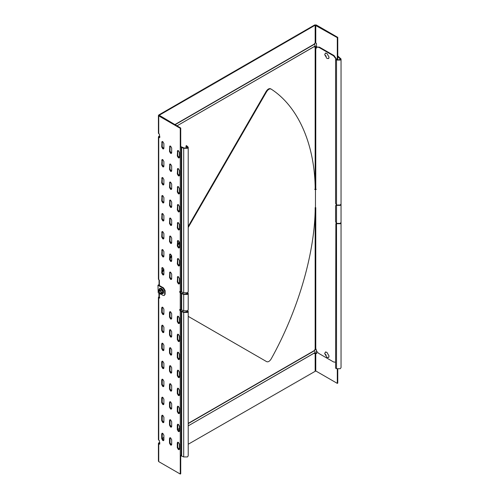 <?xml version="1.0" encoding="UTF-8"?>
<svg xmlns="http://www.w3.org/2000/svg" width="499" height="499" viewBox="0 0 499 499"><rect width="100%" height="100%" fill="white"/><g stroke="black" fill="none" stroke-linecap="round" stroke-linejoin="round"><path stroke-width="0.75" d="M159.212 296.587L158.738 296.861L158.738 297.76L159.368 298.121L159.368 293.724M158.738 296.861L158.738 440.199L159.43 440.592L159.43 444.191L158.738 443.798L158.738 442.9L159.462 442.482M159.836 297.847L159.212 297.13M159.368 285.515L159.368 280.114L158.738 279.752L158.738 278.854M158.738 439.295L158.738 440.199M159.929 136.271L159.212 136.682L159.898 137.437M159.212 136.682L159.212 137.044L159.212 136.682M158.738 132.815L158.738 133.713L159.43 134.106L159.43 137.712L158.738 137.312L158.738 136.414L159.462 136.002M158.738 279.752L158.738 136.414M180.732 128.037L180.264 128.312L180.264 146.856L180.732 146.587L180.732 128.037L159.212 115.257L159.212 115.618L159.212 115.257L315.156 25.218L337.299 37.643L337.767 37.375L337.767 55.925L341.042 58.982L340.262 60.061L336.519 60.061L335.584 59.524L336.052 59.256L336.987 59.793L339.794 59.793L340.374 58.982L337.299 56.194L337.299 37.643M187.805 310.546L188.21 311.357L188.21 455.861L187.437 456.941L183.694 456.941L180.264 455.5L180.264 474.05L180.732 473.782L180.732 455.231M180.264 474.05L158.738 461.625L158.738 460.727M337.767 37.375L316.247 24.95L314.688 24.95L158.738 114.982L158.738 115.887L180.264 128.312M180.058 291.285L180.732 292.72L180.264 292.988L179.559 291.772L180.264 291.366L183.694 292.807L187.437 292.807L188.21 291.728L188.21 147.217L187.437 148.297L183.694 148.297L180.264 146.856L180.264 291.366L179.559 291.772M180.058 309.293L180.732 310.721L184.162 312.162L186.969 312.162L187.549 311.357L187.356 310.858M159.929 442.756L159.212 443.168L159.898 443.923M177.887 150.492L177.769 155.682L179.359 157.721M177.887 316.16L177.769 321.35L179.359 323.389M170.09 419.696L169.972 424.892L171.562 426.932M162.294 141.485L162.175 146.675L163.766 148.714M162.294 415.199L162.175 420.389L163.766 422.428M177.887 442.208L177.769 447.397L179.359 449.437M177.887 424.2L177.769 429.389L179.359 431.429M162.294 433.207L162.175 438.396L163.766 440.436M177.887 352.169L177.769 357.365L179.359 359.405M162.294 195.508L162.175 200.698L163.766 202.737M170.09 401.695L169.972 406.885L171.562 408.924M177.887 370.177L177.769 375.373L179.359 377.412M162.294 213.516L162.175 218.705L163.766 220.745M177.887 406.192L177.769 411.382L179.359 413.421M177.887 388.185L177.769 393.38L179.359 395.414M162.294 231.524L162.175 236.713L163.766 238.753M170.09 383.687L169.972 388.877L171.562 390.917M162.294 361.176L162.175 366.366L163.766 368.405M162.294 343.169L162.175 348.358L163.766 350.398M170.09 437.704L169.972 442.9L171.562 444.94M162.294 325.161L162.175 330.35L163.766 332.39M170.09 311.657L169.972 316.846L171.562 318.886M170.09 329.664L169.972 334.854L171.562 336.894M162.294 249.531L162.175 254.721L163.766 256.76M162.294 307.153L162.175 312.343L163.766 314.382M162.294 397.192L162.175 402.381L163.766 404.421M177.887 276.54L177.769 281.735L179.359 283.769M170.09 272.042L169.972 277.232L171.562 279.272M162.294 267.539L162.175 272.728L163.766 274.768M177.887 258.532L177.769 263.728L179.359 265.767M170.09 254.035L169.972 259.224L171.562 261.264M177.887 240.524L177.769 245.72L179.359 247.76M162.294 379.184L162.175 384.373L163.766 386.413M170.09 236.027L169.972 241.217L171.562 243.256M177.887 222.523L177.769 227.712L179.359 229.752M170.09 218.019L169.972 223.209L171.562 225.249M177.887 204.515L177.769 209.705L179.359 211.744M170.09 365.68L169.972 370.869L171.562 372.909M170.09 200.012L169.972 205.201L171.562 207.241M177.887 186.507L177.769 191.697L179.359 193.737M170.09 182.004L169.972 187.194L171.562 189.233M170.09 347.672L169.972 352.862L171.562 354.901M162.294 177.501L162.175 182.69L163.766 184.73M177.887 168.5L177.769 173.689L179.359 175.729M170.09 163.996L169.972 169.186L171.562 171.226M162.294 159.493L162.175 164.682L163.766 166.722M170.09 145.989L169.972 151.178L171.562 153.218M177.887 334.168L177.769 339.357L179.359 341.397M188.21 311.357L187.437 312.436L183.694 312.436L180.264 310.996L179.559 309.779L180.264 309.374L183.694 310.815L187.437 310.815L188.21 309.736L188.21 293.35L187.437 294.429L183.694 294.429L180.264 292.988L180.264 309.374L179.559 309.779M178.393 157.84L177.301 155.95L177.619 150.561L178.393 150.642L179.484 152.532L179.484 157.21L179.16 157.921L178.393 157.84M179.484 318.2L179.484 322.878L179.16 323.583L178.393 323.508L177.301 321.618L177.301 316.934L177.619 316.229L178.393 316.304L179.484 318.2M171.687 421.736L171.687 426.42L171.363 427.125L170.596 427.05L169.504 425.16L169.504 420.476L169.822 419.771L170.596 419.846L171.687 421.736M162.799 148.839L161.707 146.949L162.025 141.56L162.799 141.635L163.89 143.525L163.89 148.209L163.566 148.914L162.799 148.839M163.89 417.239L163.89 421.917L163.566 422.628L162.799 422.547L161.707 420.657L161.707 415.979L162.025 415.268L162.799 415.349L163.89 417.239M179.484 444.247L179.484 448.932L179.16 449.636L178.393 449.562L177.301 447.672L177.301 442.987L177.619 442.282L178.393 442.357L179.484 444.247M179.484 426.24L179.484 430.924L179.16 431.629L178.393 431.554L177.301 429.664L177.301 424.98L177.619 424.275L178.393 424.35L179.484 426.24M163.89 435.247L163.89 439.925L163.566 440.636L162.799 440.555L161.707 438.665L161.707 433.987L162.025 433.275L162.799 433.357L163.89 435.247M179.484 354.209L179.484 358.893L179.16 359.598L178.393 359.523L177.301 357.633L177.301 352.949L177.619 352.244L178.393 352.319L179.484 354.209M162.799 202.862L161.707 200.972L162.025 195.583L162.799 195.658L163.89 197.548L163.89 202.232L163.566 202.937L162.799 202.862M171.687 403.735L171.687 408.413L171.363 409.118L170.596 409.043L169.504 407.153L169.504 402.468L169.822 401.764L170.596 401.838L171.687 403.735M179.484 372.217L179.484 376.901L179.16 377.606L178.393 377.531L177.301 375.641L177.301 370.957L177.619 370.252L178.393 370.327L179.484 372.217M162.799 220.87L161.707 218.98L162.025 213.591L162.799 213.666L163.89 215.556L163.89 220.24L163.566 220.945L162.799 220.87M179.484 408.232L179.484 412.916L179.16 413.621L178.393 413.546L177.301 411.656L177.301 406.972L177.619 406.267L178.393 406.342L179.484 408.232M179.484 390.224L179.484 394.909L179.16 395.613L178.393 395.539L177.301 393.649L177.301 388.964L177.619 388.259L178.393 388.334L179.484 390.224M162.799 238.878L161.707 236.981L162.025 231.598L162.799 231.673L163.89 233.563L163.89 238.248L163.566 238.952L162.799 238.878M171.687 385.727L171.687 390.405L171.363 391.11L170.596 391.035L169.504 389.145L169.504 384.461L169.822 383.756L170.596 383.831L171.687 385.727M163.89 363.216L163.89 367.9L163.566 368.605L162.799 368.53L161.707 366.634L161.707 361.956L162.025 361.251L162.799 361.326L163.89 363.216M163.89 345.208L163.89 349.893L163.566 350.597L162.799 350.523L161.707 348.633L161.707 343.948L162.025 343.243L162.799 343.318L163.89 345.208M171.687 439.744L171.687 444.428L171.363 445.133L170.596 445.058L169.504 443.168L169.504 438.484L169.822 437.779L170.596 437.854L171.687 439.744M163.89 327.201L163.89 331.885L163.566 332.59L162.799 332.515L161.707 330.625L161.707 325.941L162.025 325.236L162.799 325.311L163.89 327.201M171.687 313.696L171.687 318.374L171.363 319.086L170.596 319.004L169.504 317.115L169.504 312.436L169.822 311.725L170.596 311.806L171.687 313.696M171.687 331.704L171.687 336.382L171.363 337.093L170.596 337.012L169.504 335.122L169.504 330.444L169.822 329.733L170.596 329.814L171.687 331.704M162.799 256.885L161.707 254.989L162.025 249.606L162.799 249.681L163.89 251.571L163.89 256.255L163.566 256.96L162.799 256.885M163.89 309.193L163.89 313.877L163.566 314.582L162.799 314.507L161.707 312.617L161.707 307.933L162.025 307.228L162.799 307.303L163.89 309.193M163.89 399.231L163.89 403.909L163.566 404.62L162.799 404.539L161.707 402.649L161.707 397.971L162.025 397.26L162.799 397.341L163.89 399.231M178.393 283.894L177.301 282.004L177.619 276.614L178.393 276.689L179.484 278.579L179.484 283.264L179.16 283.968L178.393 283.894M170.596 279.39L169.504 277.5L169.822 272.111L170.596 272.186L171.687 274.082L171.687 278.76L171.363 279.465L170.596 279.39M162.799 274.887L161.707 272.997L162.025 267.607L162.799 267.689L163.89 269.579L163.89 274.257L163.566 274.968L162.799 274.887M178.393 265.886L177.301 263.996L177.619 258.607L178.393 258.682L179.484 260.572L179.484 265.256L179.16 265.961L178.393 265.886M170.596 261.382L169.504 259.492L169.822 254.103L170.596 254.178L171.687 256.074L171.687 260.752L171.363 261.464L170.596 261.382M178.393 247.878L177.301 245.988L177.619 240.599L178.393 240.674L179.484 242.564L179.484 247.248L179.16 247.953L178.393 247.878M163.89 381.224L163.89 385.902L163.566 386.613L162.799 386.538L161.707 384.642L161.707 379.964L162.025 379.252L162.799 379.334L163.89 381.224M170.596 243.375L169.504 241.485L169.822 236.096L170.596 236.177L171.687 238.067L171.687 242.745L171.363 243.456L170.596 243.375M178.393 229.871L177.301 227.981L177.619 222.591L178.393 222.666L179.484 224.556L179.484 229.241L179.16 229.945L178.393 229.871M170.596 225.367L169.504 223.477L169.822 218.088L170.596 218.169L171.687 220.059L171.687 224.737L171.363 225.448L170.596 225.367M178.393 211.863L177.301 209.973L177.619 204.584L178.393 204.659L179.484 206.555L179.484 211.233L179.16 211.938L178.393 211.863M171.687 367.719L171.687 372.397L171.363 373.109L170.596 373.027L169.504 371.137L169.504 366.459L169.822 365.748L170.596 365.829L171.687 367.719M170.596 207.359L169.504 205.469L169.822 200.08L170.596 200.161L171.687 202.051L171.687 206.729L171.363 207.441L170.596 207.359M178.393 193.855L177.301 191.965L177.619 186.576L178.393 186.651L179.484 188.547L179.484 193.225L179.16 193.936L178.393 193.855M170.596 189.358L169.504 187.462L169.822 182.073L170.596 182.154L171.687 184.044L171.687 188.722L171.363 189.433L170.596 189.358M171.687 349.712L171.687 354.39L171.363 355.101L170.596 355.02L169.504 353.13L169.504 348.452L169.822 347.741L170.596 347.822L171.687 349.712M162.799 184.855L161.707 182.965L162.025 177.575L162.799 177.65L163.89 179.54L163.89 184.225L163.566 184.929L162.799 184.855M178.393 175.848L177.301 173.958L177.619 168.568L178.393 168.65L179.484 170.539L179.484 175.218L179.16 175.929L178.393 175.848M170.596 171.35L169.504 169.454L169.822 164.071L170.596 164.146L171.687 166.036L171.687 170.72L171.363 171.425L170.596 171.35M162.799 166.847L161.707 164.957L162.025 159.568L162.799 159.643L163.89 161.533L163.89 166.217L163.566 166.922L162.799 166.847M170.596 153.343L169.504 151.453L169.822 146.064L170.596 146.138L171.687 148.028L171.687 152.713L171.363 153.418L170.596 153.343M179.484 336.201L179.484 340.886L179.16 341.59L178.393 341.516L177.301 339.626L177.301 334.941L177.619 334.236L178.393 334.311L179.484 336.201M188.21 444.253L315.78 370.963L315.78 353.13L314.439 353.548L314.439 352.993L188.21 425.872L314.513 352.88C315.237 352.568 315.237 351.839 314.513 350.697L314.439 349.942L315.78 349.531L315.78 207.634L315.156 207.634L315.156 211.233C314.027 256.118 297.491 311.626 271.157 358.968C269.678 361.307 268.181 362.205 266.666 361.656L188.21 316.36M315.78 189.084L315.78 46.65L314.439 47.062L314.513 46.401L176.97 125.873M313.971 46.794L314.688 46.376L316.934 46.775M314.513 46.401C315.237 46.083 315.237 45.359 314.513 44.218L314.439 43.463L315.78 43.045L315.78 25.218M313.971 353.28L314.688 352.862L316.934 353.261M159.212 443.53L159.212 443.168L159.212 443.53M158.738 461.625L158.738 442.9M158.738 114.982L158.738 133.713M186.033 148.334L186.033 145.87L186.501 145.596L188.21 147.217M180.732 146.587L184.162 148.028L186.969 148.028L187.549 147.217L186.033 145.87M186.033 312.468L186.033 311.239M186.033 294.46L186.033 293.231M180.732 292.72L184.162 294.154L186.969 294.154L187.549 293.35L187.356 292.851M187.805 292.539L188.21 293.35M341.023 222.492L340.262 223.752L335.858 223.683L336.476 223.359M341.042 222.673L341.042 367.626L340.262 368.711L336.519 368.711L335.584 368.168L335.858 223.683M315.78 353.13L316.466 353.529L316.466 350.741M316.466 349.93L315.78 349.531M337.767 60.073L337.767 57.005L337.299 56.194L337.299 59.942M341.042 58.982L341.042 203.941L340.262 205.02L336.519 205.02L335.584 203.405L335.584 59.524M337.299 56.194L337.767 55.925L338.235 56.73M315.78 46.65L316.466 47.043L316.466 43.444L315.78 43.045M337.767 369.11L337.767 383.113L337.299 383.382L337.299 369.023M315.78 370.963L337.299 383.382M324.706 353.56L326.889 357.34L328.436 357.496L329.072 356.08L326.889 352.3L325.348 352.144L324.706 353.56L326.227 355.201M324.706 54.64L326.889 58.42L328.436 58.576L329.072 57.16L326.889 53.381L325.348 53.225L324.706 54.64L326.227 56.281M158.133 292.183L158.894 293.512L159.661 293.069C159.15 291.634 158.645 291.341 158.133 292.183L158.408 291.385L159.069 291.447L160.004 293.069L159.73 293.674L158.981 293.549M188.21 226.403L266.198 91.329C267.726 89.047 269.223 88.211 270.689 88.834L271.157 89.103C297.491 106.038 314.027 142.452 315.156 186.027L315.156 189.626L315.78 189.626L315.78 49.17L316.69 47.149L318.898 47.368L333.557 55.832L336.345 59.418M316.247 189.358L315.468 188.909L314.688 189.358M315.468 207.453L315.468 189.445M157.958 285.241L163.111 288.216L163.578 287.948L158.894 285.241L159.524 284.885L159.05 284.611L157.958 285.241L158.202 292.582M163.578 287.948L165.138 290.649L165.138 294.248L164.208 295.527L163.111 295.42L160.89 294.136M165.138 294.248L164.208 295.527M164.67 294.516L164.67 290.917L163.111 288.216M270.689 88.834L271.157 89.103C269.691 88.479 268.194 89.315 266.666 91.598L188.21 227.482M179.484 242.601L177.769 245.57M171.687 256.106L169.972 259.075M163.89 269.61L162.175 272.585M159.05 284.611L159.05 279.933M162.175 271.5L163.722 268.818M169.972 257.995L171.519 255.313M177.769 244.491L179.316 241.803M159.05 297.94L158.894 293.512M341.042 204.303L341.042 222.311L340.262 223.39L336.519 223.39L335.584 221.768L335.584 205.925L335.858 205.32L340.262 205.382L341.023 204.122M337 59.799L334.024 55.564L319.366 47.099L318.898 47.368M335.584 362.262L333.557 361.956L318.898 353.492C317.015 352.175 315.979 350.379 315.78 348.09L315.78 207.634M316.69 47.149L319.366 47.099M336.476 204.995L335.858 205.32M159.68 290.917L158.782 291.167M162.075 293.593L163.023 292.252L162.075 293.593M161.664 292.925L162.811 292.264L161.913 289.944L160.765 290.605L161.664 292.925L160.765 294.21L159.568 293.73L161.027 293.674L161.027 291.878L159.68 290.193L158.326 290.318L160.11 288.902L161.913 289.944L161.034 289.326M163.023 292.252L162.075 289.813L163.023 292.252L160.765 294.21M158.326 290.318L158.326 292.115L158.326 290.318M158.963 289.57L160.765 290.605M180.264 455.5L180.264 310.996L180.732 310.721M315.156 349.531L315.156 211.233M161.707 438.665L163.89 437.417M177.769 429.408L179.484 428.416M188.21 423.377L314.439 350.498M315.156 186.027L315.156 46.65M314.439 46.507L176.977 125.873M174.812 124.625L314.439 44.012M315.156 43.045L315.156 25.218M178.842 431.273L179.484 430.905L178.848 431.279M163.248 440.28L163.89 439.906L163.254 440.28M315.156 370.963L315.156 353.13M314.513 44.218L175.03 124.75M162.194 438.646L163.89 437.667M177.787 429.639L179.484 428.66M188.21 423.62L314.513 350.697M177.301 316.934L177.769 316.665M169.504 312.436L169.972 312.162M161.707 307.933L162.175 307.665M177.301 334.941L177.769 334.673M169.504 330.444L169.972 330.17M161.707 325.941L162.175 325.672M177.301 352.949L177.769 352.681M169.504 348.452L169.972 348.177M161.707 343.948L162.175 343.68M177.301 370.957L177.769 370.688M169.504 366.459L169.972 366.185M161.707 361.956L162.175 361.688M177.301 388.964L177.769 388.696M169.504 384.461L169.972 384.193M161.707 379.964L162.175 379.689M177.301 406.972L177.769 406.704M169.504 402.468L169.972 402.2M161.707 397.971L162.175 397.697M177.301 424.98L177.769 424.711M169.504 420.476L169.972 420.208M161.707 415.979L162.175 415.704M177.769 442.719L177.301 442.987M169.972 438.216L169.504 438.484M162.175 433.712L161.707 433.987M186.969 148.028L186.969 146.407M181.199 291.547L181.199 147.037M181.667 291.634L181.667 147.13M183.694 292.807L183.694 148.297M186.969 312.162L186.969 311.027M181.199 455.681L181.199 311.176M181.667 455.774L181.667 311.264M183.694 456.941L183.694 312.436M186.969 294.154L186.969 293.019M181.199 309.555L181.199 293.169M181.667 309.642L181.667 293.256M183.694 310.815L183.694 294.429M162.175 146.675L161.707 146.949M162.175 141.997L161.707 142.265M169.972 151.178L169.504 151.453M169.972 146.5L169.504 146.768M177.769 155.682L177.301 155.95M177.769 150.997L177.301 151.272M162.175 164.682L161.707 164.957M162.175 160.004L161.707 160.273M169.972 169.186L169.504 169.454M169.972 164.508L169.504 164.776M177.769 173.689L177.301 173.958M177.769 169.005L177.301 169.28M162.175 182.69L161.707 182.965M162.175 178.012L161.707 178.28M169.972 187.194L169.504 187.462M169.972 182.509L169.504 182.784M177.769 191.697L177.301 191.965M177.769 187.013L177.301 187.287M162.175 200.698L161.707 200.972M162.175 196.02L161.707 196.288M169.972 205.201L169.504 205.469M169.972 200.517L169.504 200.791M177.769 209.705L177.301 209.973M177.769 205.02L177.301 205.289M162.175 218.705L161.707 218.98M162.175 214.027L161.707 214.296M169.972 223.209L169.504 223.477M169.972 218.525L169.504 218.799M177.769 227.712L177.301 227.981M177.769 223.028L177.301 223.296M162.175 236.713L161.707 236.981M162.175 232.035L161.707 232.303M169.972 241.217L169.504 241.485M169.972 236.532L169.504 236.807M177.769 245.72L177.301 245.988M177.769 241.036L177.301 241.304M162.175 254.721L161.707 254.989M162.175 250.043L161.707 250.311M169.972 259.224L169.504 259.492M169.972 254.54L169.504 254.814M177.769 263.728L177.301 263.996M177.769 259.043L177.301 259.312M162.175 272.728L161.707 272.997M162.175 268.044L161.707 268.319M169.972 277.232L169.504 277.5M169.972 272.548L169.504 272.816M177.769 281.735L177.301 282.004M177.769 277.051L177.301 277.319M169.504 443.168L169.972 442.9M177.301 447.672L177.769 447.397M161.707 420.657L162.175 420.389M169.504 425.16L169.972 424.892M177.301 429.664L177.769 429.389M161.707 402.649L162.175 402.381M169.504 407.153L169.972 406.885M177.301 411.656L177.769 411.382M161.707 384.642L162.175 384.373M169.504 389.145L169.972 388.877M177.301 393.649L177.769 393.38M161.707 366.634L162.175 366.366M169.504 371.137L169.972 370.869M177.301 375.641L177.769 375.373M161.707 348.633L162.175 348.358M169.504 353.13L169.972 352.862M177.301 357.633L177.769 357.365M161.707 330.625L162.175 330.35M169.504 335.122L169.972 334.854M177.301 339.626L177.769 339.357M161.707 312.617L162.175 312.343M169.504 317.115L169.972 316.846M177.301 321.618L177.769 321.35M336.519 368.711L336.519 223.752L336.987 223.477M337.411 56.506L337.411 59.98L337.424 56.605M339.794 59.793L339.794 58.171M336.519 205.02L336.519 60.061M266.198 361.388L266.666 361.656M164.67 290.917L165.138 290.649M266.198 91.329L266.666 91.598M333.557 55.832L334.024 55.564M336.519 223.39L336.519 205.382L336.987 205.114M161.208 293.537C163.909 293.487 163.909 291.871 161.208 288.69L159.144 289.464M163.585 292.189L161.551 288.565M158.42 439.744L158.42 297.31M158.42 136.863L158.42 279.303M158.42 443.349L158.42 461.176M158.42 133.264L158.42 115.437M325.348 352.144L325.778 351.901M328.436 357.496L328.866 357.247M325.348 53.225L325.778 52.981M328.436 58.576L328.866 58.327M158.408 291.385L159.406 290.805M159.73 293.674L161.233 292.807M161.246 293.587L162.936 293.73C164.146 292.04 163.666 290.281 161.495 288.447L159.805 288.303L159.106 289.482"/></g></svg>
